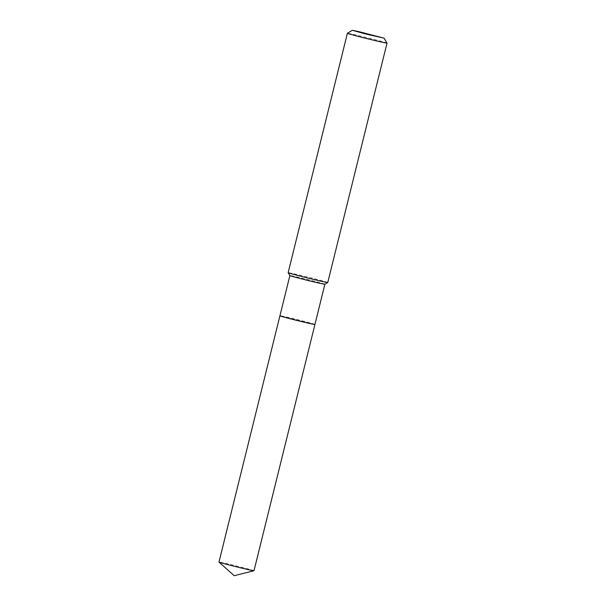 <?xml version="1.0" encoding="UTF-8"?>
<svg xmlns="http://www.w3.org/2000/svg" width="606" height="606" viewBox="0 0 606 606"><rect width="100%" height="100%" fill="white"/><g stroke="black" fill="none" stroke-linecap="round" stroke-linejoin="round"><path stroke-width="0.45" stroke-dasharray="3.03 2.27" d="M253.997 570.723A18.036 0.409 13.9 0 0 237.885 566.322A18.036 0.409 13.9 0 0 219.19 562.05A18.036 0.409 13.9 0 0 218.978 562.065M314.893 324.445A18.036 0.409 13.9 0 0 298.167 319.915A18.036 0.409 13.9 0 0 280.123 315.809A18.036 0.409 13.9 0 0 279.98 315.802M314.84 324.475A17.945 0.409 13.9 0 0 300.099 320.4A17.945 0.409 13.9 0 0 280.01 315.847M314.953 324.399A18.036 0.409 13.9 0 0 300.129 320.316A18.036 0.409 13.9 0 0 279.942 315.734M387.014 43.087A20.415 0.462 13.9 0 0 370.243 38.473A20.415 0.462 13.9 0 0 347.397 33.277M327.77 282.494A20.415 0.462 13.9 0 0 310.999 277.874A20.415 0.462 13.9 0 0 288.145 272.692M324.892 284.237L324.892 284.229A18.036 0.409 13.9 0 0 310.075 280.146A18.036 0.409 13.9 0 0 289.88 275.563L289.88 275.563"/><path stroke-width="0.91" d="M253.975 570.738L234.189 575.7L218.993 562.08A18.036 0.409 13.9 0 0 218.993 562.08A18.036 0.409 13.9 0 0 235.469 566.565A18.036 0.409 13.9 0 0 253.785 570.738A18.036 0.409 13.9 0 0 253.975 570.738A18.036 0.409 13.9 0 0 253.997 570.723L314.931 324.483A18.036 0.409 13.9 0 0 314.893 324.445M279.98 315.802A18.036 0.409 13.9 0 0 279.919 315.817A18.036 0.409 13.9 0 0 296.031 320.226A18.036 0.409 13.9 0 0 314.726 324.498A18.036 0.409 13.9 0 0 314.931 324.483M289.888 275.578L288.145 272.7A20.415 0.462 13.9 0 0 288.145 272.7A20.415 0.462 13.9 0 0 304.924 277.313A20.415 0.462 13.9 0 0 327.763 282.502L324.892 284.237A18.036 0.409 13.9 0 1 304.704 279.654A18.036 0.409 13.9 0 1 289.888 275.578A18.036 0.409 13.9 0 0 289.888 275.578L279.942 315.734A18.036 0.409 13.9 0 0 279.942 315.749L280.01 315.847A17.945 0.409 13.9 0 0 294.758 319.907A17.945 0.409 13.9 0 0 314.84 324.475L314.946 324.407A18.036 0.409 13.9 0 0 314.953 324.399L324.892 284.237A18.036 0.409 13.9 0 0 324.892 284.229M279.942 315.749A18.036 0.409 13.9 0 0 294.766 319.824A18.036 0.409 13.9 0 0 314.946 324.407M365.751 34.004L384.037 38.14L358.04 31.429L352.344 30.3L365.751 34.004M288.145 272.692L347.389 33.285A20.415 0.462 13.9 0 0 347.389 33.285A20.415 0.462 13.9 0 0 364.168 37.913A20.415 0.462 13.9 0 0 387.022 43.094A20.415 0.462 13.9 0 0 387.014 43.087L384.037 38.14M327.763 282.502A20.415 0.462 13.9 0 0 327.77 282.494L387.022 43.094M218.978 562.065L279.919 315.817M352.344 30.3L347.397 33.277"/></g></svg>
